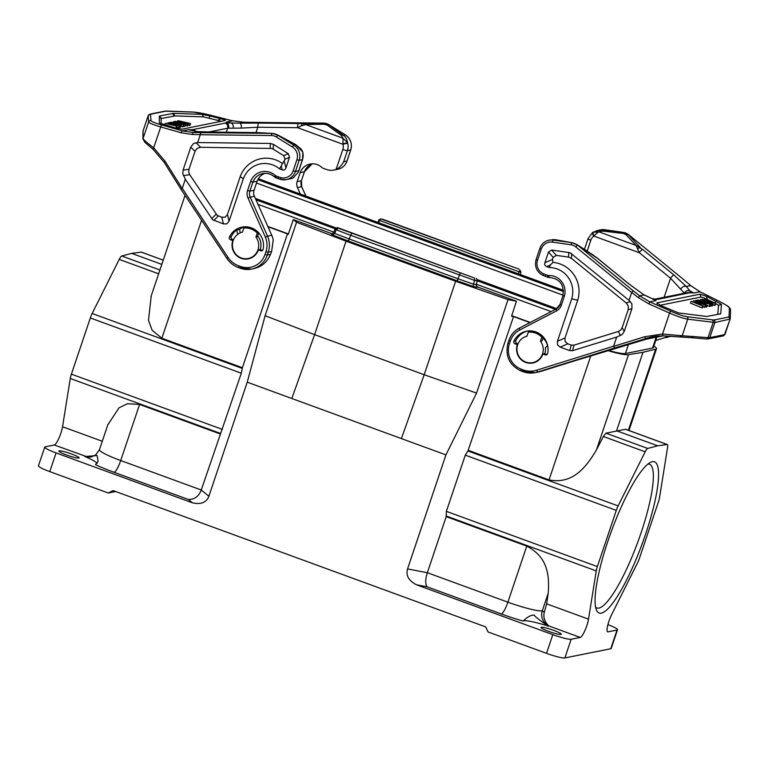 <?xml version="1.0" encoding="UTF-8"?>
<svg xmlns="http://www.w3.org/2000/svg" width="769" height="769" viewBox="0 0 769 769"><rect width="100%" height="100%" fill="white"/><g stroke="black" fill="none" stroke-linecap="round" stroke-linejoin="round"><path stroke-width="1.15" d="M102.287 441.271L62.549 426.737L70.277 378.483A7.95 1.644 -69.9 0 1 71.402 374.157L90.319 317.962A7.95 1.644 -69.9 0 1 92.155 313.492L119.224 259.393A7.95 1.644 -69.9 0 1 121.742 256.01L131.691 253.386L141.188 252.107A7.95 1.644 -69.9 0 1 141.371 252.126L163.249 260.133M62.549 426.737A11.929 2.461 -69.9 0 1 58.838 438.378A11.929 2.461 -69.9 0 1 54.282 445.001L45.198 446.827A15.899 1.951 18.6 0 0 44.746 447.106A15.899 1.951 18.6 0 0 56.07 452.922L192.452 502.82C200.969 504.714 206.448 502.513 208.88 496.236L201.257 489.997L241.312 373.205L242.408 367.717L287.452 233.872L288.212 234.497L293.297 219.588L296.546 222.251L346.06 241.178L455.633 281.262L508.021 299.612L516.451 301.227L476.444 286.568M161.807 264.401L131.691 253.386M667.338 444.549A7.95 1.644 110.1 0 0 667.156 444.53L657.658 445.809L647.709 448.442L605.962 433.168L625.582 429.275L667.338 444.549A7.95 1.644 110.1 0 1 667.598 447.318L659.533 497.601A7.95 1.644 110.1 0 1 658.418 501.926L639.5 558.121A7.95 1.644 110.1 0 1 637.664 562.591L611.691 614.508A11.929 2.461 -69.9 0 0 607.645 631.839A11.929 2.461 -69.9 0 0 607.971 631.858L617.046 630.042A15.899 1.951 18.6 0 0 617.507 629.763L611.211 648.459A15.899 1.951 -161.4 0 1 610.749 648.738L564.879 657.947A15.899 1.951 -161.4 0 1 546.519 653.352L488.084 631.974L485.691 626.898L113.13 490.603L108.218 493.006L115.629 491.516M108.218 493.006L49.774 471.618A15.899 1.951 -161.4 0 1 38.45 465.793L44.746 447.106M97.134 463.409A29.808 3.653 18.6 0 0 84.878 456.536L97.096 455.527L98.124 461.371L95.5 464.668A41.737 5.123 -161.4 0 0 114.129 472.31L188.347 499.466C194.595 499.504 198.902 496.341 201.257 489.997L120.714 460.535A29.808 3.653 -161.4 0 1 99.48 449.615L95.635 454.969L91.732 456.776A11.929 11.573 78.6 0 1 86.743 456.651L54.282 445.001M71.507 453.96A10.689 1.307 -161.4 0 1 79.12 457.882A10.689 1.307 -161.4 0 1 66.47 454.979A10.689 1.307 -161.4 0 1 58.857 451.057A10.689 1.307 -161.4 0 1 71.507 453.96M92.203 456.671L86.743 456.651M220.126 433.918L139.583 404.456L127.462 403.696L119.003 407.83L107.795 424.892M208.88 496.236L247.253 382.193L265.094 315.723L296.546 222.251M247.253 382.193L445.933 454.883L407.551 568.916C405.686 575.414 408.647 580.691 416.433 584.767L552.815 634.656A15.899 1.951 18.6 0 0 571.165 639.25L580.249 637.434A11.929 2.461 110.1 0 0 584.815 630.801A11.929 2.461 110.1 0 0 588.516 619.16L546.644 603.838L548.191 593.284C549.729 574.232 547.134 556.766 526.755 546.105L507.886 602.175A11.929 2.461 -69.9 0 1 501.301 613.96L427.093 586.805L416.433 584.767M291.807 398.496L314.598 334.65L265.094 315.723M346.06 241.178L314.598 334.65L424.18 374.734L401.38 438.58M445.933 454.883L476.559 393.084L424.18 374.734L455.633 281.262M332.295 233.853L293.297 219.588M351.817 233.372L350.616 235.295L474.627 280.425L474.579 278.061L338.264 228.191L336.082 229.739L350.616 235.295L349.357 239.034L334.823 233.478L333.794 232.642L335.053 228.902L336.082 229.739L334.823 233.478L332.631 235.026L331.055 233.738L331.852 233.891M333.794 232.642L331.449 233.843M460.247 273.043L457.997 278.782L349.357 239.034L348.165 240.957L332.631 235.026M476.78 286.895L477.52 287.318L476.04 284.674L477.299 280.935L474.627 280.425L473.377 284.165L457.997 278.782L456.997 280.781L348.165 240.957M476.04 284.674L473.377 284.165L473.425 286.529L456.997 280.781M647.709 448.442A7.95 1.644 110.1 0 0 645.191 451.816L618.122 505.915L467.937 450.97L513.538 316.588L511.558 316.213L516.451 301.227M338.264 228.191L337.255 227.691L335.053 228.902M337.591 227.634L474.579 278.061M477.299 280.935L476.347 278.397M607.587 350.549A29.808 3.653 18.6 0 0 628.494 354.672L642.999 352.279L655.649 349.213A29.808 3.653 18.6 0 0 656.505 348.703A29.808 3.653 18.6 0 0 653.871 346.04M513.538 316.588L529.956 322.596M267.958 226.749L287.452 233.872M530.254 322.442L511.741 315.665M288.394 233.959L267.823 226.432M656.889 337.082L653.342 347.598A27.828 3.412 -161.4 0 1 652.545 348.078L625.389 353.529A27.828 3.412 -161.4 0 1 608.192 350.356M520.18 274.504L520.969 272.168L519.113 271.803L518.412 273.851M519.113 271.803L378.733 220.126L380.511 219.002L382.702 219.261L519.017 269.131L380.934 218.925M378.761 222.76L379.453 220.703M617.507 629.763A15.899 1.951 18.6 0 0 607.923 624.591M522.853 621.016L523.862 620.439C527.515 616.853 530.908 615.065 534.061 615.065C536.012 617.469 540.799 621.16 548.451 626.139A29.808 3.653 18.6 0 0 523.737 620.833L522.853 621.016A41.737 5.123 -161.4 0 1 501.301 613.96M553.642 630.349A10.689 1.307 -161.4 0 1 561.255 634.271A10.689 1.307 -161.4 0 1 548.614 631.368A10.689 1.307 -161.4 0 1 541.001 627.446A10.689 1.307 -161.4 0 1 553.642 630.349M546.644 603.838L544.289 612.316C543.125 617.026 544.49 621.439 548.393 625.553L549.181 626.062A41.737 5.123 -161.4 0 1 548.451 626.139M544.289 612.316L542.299 610.788A29.808 3.653 -161.4 0 1 507.886 602.175L427.343 572.713C425.276 579.163 425.19 583.863 427.093 586.805M476.559 393.084L508.021 299.612M467.937 450.97L465.293 455.142L446.376 511.347L446.222 516.633L526.755 546.105M407.551 568.916L427.343 572.713L446.222 516.633M468.494 450.432L549.037 479.904C571.53 484.278 585.026 469.35 596.436 449.942L628.494 354.672M596.436 449.942L603.348 436.504L645.191 451.816M605.962 433.168L603.348 436.504M657.658 445.809L616.575 430.775L642.999 352.279M655.649 349.213L628.36 430.294M618.122 505.915A7.95 1.644 110.1 0 0 616.286 510.385L597.369 566.58A7.95 1.644 110.1 0 0 596.254 570.906L588.516 619.16M601.339 613.143A80.495 16.63 -69.9 0 1 596.494 610.115A80.495 16.63 -69.9 0 1 611.211 531.715A80.495 16.63 -69.9 0 1 650.564 462.332A80.495 16.63 -69.9 0 1 652.304 461.717A80.495 16.63 -69.9 0 1 645.777 533.628A80.495 16.63 -69.9 0 1 601.339 613.143M548.393 625.553A11.929 11.573 78.6 0 1 542.299 610.788L548.191 593.284M647.959 464.043A76.516 15.803 -69.9 0 1 649.459 464.236A76.516 15.803 -69.9 0 1 639.635 537.002A76.516 15.803 -69.9 0 1 598.945 608.068A76.516 15.803 -69.9 0 1 596.879 607.962A76.516 15.803 -69.9 0 1 595.61 607.135M540.444 341.157L541.809 337.101A17.293 16.783 -101.4 0 0 528.293 332.16L526.928 336.207A13.515 13.121 -101.4 0 0 520.238 358.152A13.515 13.121 -101.4 0 0 542.52 353.894A13.515 13.121 -101.4 0 0 540.444 341.157L542.039 340.83L543.327 337.014M540.569 334.467A17.293 16.783 78.6 0 0 529.889 331.833L528.293 332.16M541.809 337.101L543.164 336.832M519.065 271.505L519.902 270.006L520.969 272.168M379.675 220.511L380.511 219.002M378.733 220.126L377.944 222.462M242.408 367.717L161.865 338.254L152.166 330.286L148.475 320.25L151.243 295.815M255.914 237.054L257.279 233.007A17.293 16.783 -101.4 0 0 243.763 228.057L242.398 232.113A13.515 13.121 -101.4 0 0 235.698 254.049A13.515 13.121 -101.4 0 0 257.98 249.8A13.515 13.121 -101.4 0 0 255.914 237.054L257.5 236.737L258.788 232.911M256.029 230.373A17.293 16.783 78.6 0 0 245.349 227.739L243.763 228.057M257.279 233.007L258.624 232.728M185.896 124.443L184.723 126.424L185.896 124.443L177.062 121.685L187.626 124.097L179.562 121.185L190.568 123.511L178.245 120.704L186.607 123.665L175.226 121.319L185.358 124.559M177.697 120.82L177.437 121.598M183.551 126.049L184.723 126.424M221.549 121.329L203.554 116.888L174.871 115.908L161.336 118.522A7.507 0.779 13.7 0 0 161.115 118.666L161.163 123.761M176.111 128.154L177.043 126.222L168.209 123.857L179.715 125.683L179.09 127.558L176.668 127.337M179.225 127.154L180.571 127.26L181.196 125.385L169.276 122.886M180.85 126.424L183.32 126.702L183.954 124.838L174.265 121.512L176.659 122.627L170.468 122.271L183.954 124.838M187.886 125.136L189.943 125.376L190.568 123.511M185.492 125.626L187.646 125.837L188.28 123.972M225.394 120.464L224.894 119.877L225.394 120.464L182.032 129.173L175.351 127.942L159.346 122.963L159.279 116.196A9.872 1.029 -166.3 0 1 159.567 116.004L173.304 113.379L202.18 114.37L203.554 116.888M202.18 114.37L209.956 115.946L209.245 118.061M161.903 125.03C155.03 123.03 151.397 121.56 150.993 120.637A1.99 1.98 175.5 0 0 148.638 121.935C149.09 122.982 153.118 124.655 160.711 126.952A1.99 0.692 -74.1 0 1 161.903 125.03L182.445 130.893L193.298 132.518L197.691 131.634L192.865 130.624L192.404 129.701L194.605 131.153M232.671 120.82L210.619 115.244C203.045 113.36 197.191 112.293 193.057 112.043A1.99 1.759 92.2 0 1 193.452 112.111L210.6 115.244L232.632 120.81L226.595 122.021A47.697 46.303 78.6 0 0 230.96 122.963L239.899 123.155C240.957 123.674 241.447 125.318 241.389 128.096L227.624 128.221L226.269 132.239M224.894 119.877L209.956 115.946M228.672 128.115C229.22 125.597 228.374 123.867 226.124 122.925L192.404 129.701L188.492 129.673A47.697 46.303 -101.4 0 0 192.865 130.624L193.846 130.874M213.897 132.105A3.98 0.932 -89.4 0 0 213.849 132.105L213.849 132.105A3.98 0.932 -89.4 0 0 213.801 132.105L198.133 131.662M257.663 132.653L253.578 132.547A3.98 0.932 90.6 0 1 253.616 132.547L253.616 132.547A3.98 0.932 90.6 0 1 253.664 132.547M272.793 133.431A5.96 4.335 92.9 0 0 272.418 133.393A5.96 4.335 92.9 0 0 272.101 133.393L197.912 131.643L193.942 130.922M182.263 188.338L228.047 257.404A21.859 21.224 -101.4 0 0 238.996 265.939L240.793 266.564L240.668 268.352A21.859 21.224 -101.4 0 0 251.55 269.102A21.859 21.224 -101.4 0 0 267.333 255.01L268.266 252.232A21.859 21.224 -101.4 0 0 267.487 235.996L250.156 197.008A7.95 7.719 78.6 0 1 249.877 191.097L252.905 182.099L250.617 181.494A15.899 15.438 78.6 0 1 275.36 175.572A1.99 1.932 -101.4 0 0 276.013 175.976L278.33 176.822A37.768 36.652 -101.4 0 0 280.531 177.543A10.737 10.42 -101.4 0 0 293.162 170.853L296.901 159.731L299.199 160.308L302.477 159.654A3.98 0.49 18.6 0 0 302.592 159.587L298.382 172.102L293.095 177.937A12.717 12.352 78.6 0 1 290.49 178.773L286.279 179.619L280.483 179.36A12.717 12.352 -101.4 0 0 295.459 171.429L299.199 160.308A12.717 12.352 -101.4 0 0 293.816 145.178L295.844 144.774L302.611 151.801L301.371 149.311L295.719 144.61A5.96 1.192 118.3 0 1 295.844 144.774L277.926 135.142L272.101 133.393L200.911 132.653L197.671 142.544L270.39 143.457L273.428 144.351L288.279 153.694L289.529 157.289L285.924 167.988C285.232 169.795 283.982 170.41 282.165 169.824L279.551 168.872A23.849 23.157 -101.4 0 0 243.35 178.716L229.066 221.155L226.874 223.866L223.423 223.914L212.638 219.732L185.319 179.244L182.263 188.338L181.148 189.472L226.922 258.422A23.849 23.157 -101.4 0 0 238.765 267.689M296.901 159.731A10.737 10.42 -101.4 0 0 292.364 146.975L276.282 136.969L277.926 135.142A5.96 1.192 -61.7 0 0 277.792 134.979L272.409 133.393L256.711 132.595M301.371 149.311L302.813 152.089L302.592 159.587M226.595 122.021L226.124 122.925L230.96 122.963C232.863 123.761 233.593 125.491 233.151 128.154M232.651 120.8L244.292 122.271L323.307 123.107L244.282 122.281L239.899 123.155L258.74 123.078A3.98 0.932 -89.4 0 0 257.807 127.241L241.389 128.096M258.74 123.078L298.516 123.521A3.98 0.932 90.6 0 0 297.574 127.683L257.807 127.241L256.01 132.576M300.352 194.076L297.44 187.511A7.95 7.719 78.6 0 1 297.151 181.609L300.179 172.602A13.909 13.506 78.6 0 1 321.817 167.45A3.98 3.855 -101.4 0 0 323.134 168.257L325.45 169.103A39.748 38.585 -101.4 0 0 327.767 169.862A12.717 12.352 -101.4 0 0 336.159 169.286C338.802 168.373 341.311 165.854 343.676 161.74L347.415 150.628A12.717 12.352 -101.4 0 0 347.636 143.082L342.974 144.293L343.041 138.237L305.639 124.559L301.496 125.741L301.64 123.54L305.639 124.559L324.076 124.222L327.133 125.078A5.96 3.153 -54 0 1 329.036 124.876L345.31 134.835A12.717 12.352 78.6 0 1 350.693 149.965L346.954 161.086A12.717 12.352 78.6 0 1 337.764 169.276L333.554 170.122M347.636 143.082L347.55 142.774C347.04 139.17 345.617 136.661 343.282 135.248A5.96 3.153 126 0 0 341.388 135.44L327.133 125.078M323.355 123.107L329.036 124.876L343.282 135.248L345.377 134.844L329.324 124.905M244.282 122.281L232.632 120.81M142.957 139.064L143.063 138.516C143.515 139.718 147.062 142.823 153.685 147.84L153.089 149.34L145.101 142.553L142.957 139.064L142.957 131.586A1.99 1.971 -0.7 0 1 143.053 130.941L143.063 138.516L148.638 121.935L148.157 115.783L148.734 115.379M229.412 236.987A18.485 17.947 78.6 0 1 241.927 227.134A18.485 17.947 78.6 0 1 263.133 249.329A1.99 1.932 78.6 0 1 260.614 250.761L258.346 249.925A13.909 13.506 78.6 0 1 235.41 254.308A13.909 13.506 78.6 0 1 232.776 240.572L230.517 239.745A1.99 1.932 78.6 0 1 229.412 236.987L231.277 236.612A1.99 1.932 -101.4 0 0 232.392 239.37L233.497 239.774M244.292 226.817A18.485 17.947 -101.4 0 0 239.572 229.335L240.236 232.853M264.93 173.313A13.909 13.506 -101.4 0 0 257.115 181.253L254.087 190.251A7.95 7.719 -101.4 0 0 254.366 196.162L271.697 235.151A21.859 21.224 78.6 0 1 273.226 239.995L271.63 251.559L270.505 254.376L267.333 255.01L265.036 254.443A19.879 19.292 -101.4 0 1 240.793 266.564M300.179 172.602L304.399 171.756L301.361 180.753L297.151 181.609M304.437 171.66L304.399 171.756A13.909 13.506 -101.4 0 1 312.214 163.816L304.457 171.718L301.361 180.753A7.95 7.719 -101.4 0 0 301.65 186.665L305.841 196.085M197.671 142.544L193.586 143.486L190.779 147.158L183.06 170.103L182.791 173.756L185.319 179.244M243.35 178.716L240.178 176.697L227.461 214.484L225.269 217.194L221.818 217.243L217.118 215.291L189.732 174.707L188.722 172.045L189.001 169.247L195.038 151.31L197.162 148.311L200.642 147.273L272.043 148.475L283.751 155.674L285.001 159.27L279.551 168.872M240.178 176.697A28.857 28.011 78.6 0 1 282.194 163.336M298.382 172.102L298.737 170.766L295.459 171.429L293.162 170.853M274.456 176.87A13.909 13.506 78.6 0 0 252.905 182.099L257.115 181.253M248.733 258.403L250.088 258.403M253.635 268.679C261.614 266.881 267.237 262.114 270.505 254.376M257.75 236.006A13.909 13.506 78.6 0 1 260.22 249.55L262.489 250.377A1.99 1.932 -101.4 0 0 262.517 250.396M258.346 249.925L260.22 249.55M237.611 234.41L236.756 229.902L239.572 229.335M236.756 229.902A18.485 17.947 -101.4 0 0 231.277 236.612M298.516 123.521L323.018 123.165A5.96 1.99 89 0 1 324.076 124.222M301.496 125.741L297.574 127.683L342.974 144.293A8.747 8.488 -101.4 0 1 342.83 149.474L336.159 169.286M343.041 143.745L347.55 142.774L343.041 138.237L341.388 135.44M177.043 126.222L165.277 123.309L176.793 125.145L167.959 122.771L167.7 123.53M179.715 125.683L167.959 122.771M179.167 125.799L178.543 127.664M176.524 126.327L175.928 128.106M165.277 123.309L164.739 124.914M180.657 125.501L180.033 127.366M169.411 122.482L181.196 125.385M173.698 121.617L173.361 122.627M182.493 124.578L176.341 123.261L177.716 122.982L182.493 124.578M183.378 124.953L182.743 126.818M177.716 122.982L177.533 123.511M187.002 125.972L187.626 124.097M189.385 125.491L190.02 123.617M695.791 300.371L704.058 304.812L694.061 300.717L701.559 305.312L691.12 301.304L702.779 306.062L694.993 301.381L705.807 305.456L696.33 300.256L695.484 301.294M703.327 305.956L702.155 307.936L690.485 303.178L691.12 301.304M703.049 306.773L704.664 307.427L705.288 305.562M705.807 305.456L704.664 307.427M717.765 314.415L718.525 305.293L715.728 303.515M713.911 302.592L703.174 297.536L700.828 297.074L660.138 305.255M712.786 304.841L715.122 305.331L715.747 303.457L705.163 298.487L704.298 299.612M711.171 305.61L712.44 305.87L713.065 303.995L704.75 300.093L715.747 303.457M710.027 306.072L710.989 306.158L711.613 304.293L700.492 299.429L711.613 304.293M707.153 305.668L709.931 306.37L710.556 304.505L697.733 299.977L706.759 305.264L704.567 303.553L706.269 303.217L710.556 304.505M705.384 306.696L706.701 307.014L707.336 305.149M678.662 312.954L660.773 305.533L656.793 302.871L700.155 294.162L706.519 296.344L721.495 304.361L720.716 313.646A9.872 1.384 -156.5 0 1 720.476 313.867A9.872 1.384 -156.5 0 1 720.409 313.887L706.692 316.463L678.662 312.954M719.438 301.429A1.99 0.654 116.4 0 0 719.361 301.371A1.99 0.654 116.4 0 0 719.265 301.342C725.705 304.591 729.07 306.869 729.348 308.167A1.99 1.961 2 0 1 730.55 310.013M686.89 316.693C683.132 316.097 677.691 314.242 670.558 311.118L669.568 313.108C677.508 316.501 683.564 318.529 687.755 319.173A1.99 1.769 -82.6 0 0 686.89 316.693L713.843 320.039L728.503 317.088L729.05 316.636L729.348 308.167M657.207 303.707L656.793 302.871L657.591 303.947M657.591 299.372A3.98 3.855 -101.4 0 0 655.275 299.074L657.591 299.372L690.101 292.672L693.917 292.989A47.697 46.303 78.6 0 1 689.937 290.884L690.101 292.672L686.669 292.768M693.917 292.989L699.963 291.778L690.649 285.578L686.256 286.462L689.937 290.884C687.476 290.086 685.621 290.865 684.381 293.229L670.549 278.234L639.222 252.674L636.098 245.455L642.548 249.387A3.98 0.615 -50.8 0 0 639.222 252.674L593.822 236.064A8.747 8.488 -101.4 0 0 590.832 240.207A3.98 0.49 18.6 0 1 588.006 238.755L584.421 249.396M664.128 297.295L670.549 278.234A3.98 0.615 129.2 0 1 673.865 274.956L686.256 286.462C684.256 285.857 682.468 286.664 680.901 288.894M598.071 230.344L592.716 232.469L598.695 231.767L636.098 245.455L626.072 234.708A5.96 3.941 -43 0 1 628.59 234.958L640.202 247.407L637.664 248.723M623.284 232.401L623.015 232.43A5.96 0.913 96.5 0 1 623.342 233.44L602.954 231.133A5.96 0.913 -83.5 0 0 602.636 230.133L623.015 232.43L628.879 234.891L684.794 280.493L628.965 234.968M598.167 230.316L600.579 229.835A12.717 12.352 78.6 0 1 604.665 229.72L596.254 230.825M593.389 232.046L592.659 232.488L593.822 236.064A3.98 0.865 53.3 0 1 592.38 232.69L588.006 238.755A3.98 0.49 18.6 0 1 588.122 238.688M602.954 231.133L598.695 231.767L594.12 235.602M654.957 299.083L651.833 298.535A47.697 46.303 -101.4 0 0 655.813 300.65L656.38 299.439L651.833 298.535L644.047 294.94L629.052 284.001A3.98 0.615 129.2 0 0 628.927 283.982L644.047 294.94L639.664 295.815L649.776 301.861L670.558 311.118M628.927 283.982L597.609 258.413A3.98 0.615 -50.8 0 1 597.734 258.432L595.091 256.423M645.633 339.331A3.98 3.855 -101.4 0 0 646.268 339.196L537.541 372.052L614.518 348.011L613.633 346.156L616.69 337.062L622.198 334.505L624.226 331.497L631.955 308.552L631.878 303.832L629.042 300.362L631.666 292.547L633.214 290.817L577.673 245.176L571.915 242.696L553.171 240.063A12.717 12.352 -101.4 0 0 549.085 240.178L555.199 239.659A5.96 3.422 -79.7 0 1 555.526 239.688A5.96 3.422 -79.7 0 1 555.843 239.774M713.843 320.039A1.99 1.932 -101.4 0 1 714.882 322.509L730.146 319.068L724.456 334.669L709.797 337.62L714.882 322.509L687.755 319.173L682.17 335.755L708.047 337.639A1.99 1.769 94.8 0 1 706.23 338.956L691.148 337.697A1.99 1.769 -85.2 0 0 692.965 336.38M684.833 280.579L690.754 285.616A1.99 0.558 130.7 0 0 690.649 285.578L684.708 280.474M607.625 350.529A3.98 0.952 72.7 0 0 607.654 350.529L607.654 350.529A3.98 0.952 72.7 0 0 607.673 350.52L645.893 339.292L663.234 335.803M655.736 340.513L669.568 336.072M653.208 336.62L649.209 337.716M656.293 336.111L648.44 337.995M658.149 335.909L656.466 336.466M659.168 335.928L656.524 336.438M539.742 371.706L538.425 372.004M533.571 362.439L534.82 362.43M537.521 260.249L536.108 259.528L539.848 248.406C541.491 243.984 544.567 241.245 549.085 240.178A12.717 12.352 -101.4 0 0 539.905 248.368L541.261 249.137L537.521 260.249A10.737 10.42 -101.4 0 0 543.375 273.706A37.768 36.652 -101.4 0 0 545.519 274.571L547.836 275.417A1.99 1.932 -101.4 0 0 548.595 275.533A15.899 15.438 78.6 0 1 564.359 296.276L562.937 295.575L559.967 304.543M662.763 335.803L662.532 334.006L682.17 335.755L680.065 337.005L662.763 335.803L651.256 336.976L614.518 348.011M670.779 336.168L666.041 337.658M629.042 300.362L570.06 252.732L551.623 250.04L548.489 252.03L544.894 262.729C544.346 264.594 544.961 265.882 546.73 266.612L549.335 267.574L550.412 265.007L546.73 266.612M571.703 298.843L577.721 300.189A28.857 28.011 78.6 0 0 552.921 262.383L552.478 259.422L553.161 257.384L556.295 255.385L568.512 257.077L571.415 258.355L626.216 302.967L628.311 306.052L628.177 309.772L622.14 327.709L620.679 330.084L618.295 331.497L573.991 345.146L571.223 345.079L567.753 343.81L560.168 347.117L557.506 344.829L557.419 341.282L571.703 298.843A23.849 23.157 -101.4 0 0 549.335 267.574M560.168 347.117L569.723 350.606L572.492 350.683L616.69 337.062M517.316 344.675L515.047 343.839A1.99 1.932 78.6 0 1 513.942 341.08A18.485 17.947 78.6 0 1 526.457 331.228A18.485 17.947 78.6 0 1 547.663 353.423A1.99 1.932 78.6 0 1 545.144 354.855L542.885 354.028A13.909 13.506 78.6 0 1 519.95 358.412A13.909 13.506 78.6 0 1 517.316 344.675L517.758 344.579M567.753 343.81L565.09 341.523L565.004 337.976L577.721 300.189M552.921 262.383L550.412 265.007M527.399 331.064A18.485 17.947 -101.4 0 0 515.816 340.705A1.99 1.932 -101.4 0 0 516.922 343.464L518.037 343.868M525.756 336.553A13.909 13.506 78.6 0 1 527.005 335.986M542.885 354.028L544.76 353.653L547.019 354.48A1.99 1.932 -101.4 0 0 547.047 354.49M547.663 345.666L545.413 347.646A13.909 13.506 78.6 0 1 544.76 353.653M597.609 258.413L577.673 245.176A5.96 2.384 -57.1 0 0 577.336 244.821L593.985 255.577M572.607 242.831A5.96 3.422 100.3 0 0 572.242 242.735A5.96 3.422 100.3 0 0 571.915 242.696L555.199 239.659L553.171 240.063L552.459 242.12A10.737 10.42 -101.4 0 0 541.261 249.137M721.495 304.361L718.525 305.293M714.651 302.948L716.266 301.179M704.644 298.593L712.959 302.496L701.962 299.131L713.065 303.995M712.555 304.101L711.921 305.966M701.962 299.131L701.78 299.67M715.199 303.572L714.564 305.437M711.075 304.399L710.45 306.264M700.492 299.429L700.107 300.544M699.117 300.448L704.962 302.707L703.587 302.986L699.117 300.448M706.759 305.264L706.134 307.129M697.733 299.977L697.435 300.862M709.941 304.62L709.316 306.495M706.269 303.217L705.894 304.322M693.407 300.852L693.09 301.784M702.779 306.062L702.155 307.936M141.188 252.107L163.23 260.172M49.774 471.618L56.07 452.922M192.452 502.82L188.347 499.466M114.129 472.31A11.929 2.461 110.1 0 0 120.714 460.535L139.583 404.456M70.277 378.483L220.463 433.428M222.395 429.4L71.402 374.157M90.319 317.962L241.312 373.205M552.815 634.656L546.519 653.352M476.78 286.712L477.52 287.318L473.425 286.529M607.971 631.858L607.385 631.647M617.046 630.042L610.749 648.738M564.879 657.947L571.165 639.25M549.181 626.062L580.249 637.434M590.803 355.787L549.037 479.904M625.408 429.265L667.156 444.53M465.293 455.142L616.286 510.385M597.369 566.58L446.376 511.347M446.068 515.961L596.254 570.906M256.519 183.022L563.052 295.161M255.395 198.45L336.476 228.124L255.375 198.421M476.876 279.483L556.689 308.686M563.533 291.557L257.807 179.706M555.401 309.378L477.251 280.791M335.197 228.816L256.01 199.844M258.355 178.735L563.494 290.374M258.019 204.362L333.957 232.151M476.203 284.184L551.133 311.599M656.197 337.216L652.545 348.078M625.389 353.529L628.552 344.147M542.962 338.072A13.515 13.121 78.6 0 1 547.509 345.8M161.865 338.254L201.574 220.27M242.341 368.438L92.155 313.492M119.224 259.393L158.645 273.812M159.933 269.986L121.742 256.01M173.304 113.379L174.871 115.908M172.458 113.418L174.227 115.936M188.492 129.673L182.445 130.893A1.99 0.692 105.9 0 0 181.253 132.806L160.711 126.952L153.685 147.84L165.152 161.346L182.166 188.482M193.452 112.111L165.691 111.188L151.032 114.129L150.513 114.485L150.993 120.637M200.315 134.642L192.586 134.508A1.99 0.721 -89 0 1 193.298 132.518L200.911 132.653M213.801 132.105L253.578 132.547M195.499 131.355A3.98 3.855 -101.4 0 0 193.077 129.432M208.697 132.018L227.624 128.221A3.98 3.855 78.6 0 0 224.904 123.04M342.83 149.474A3.98 0.49 18.6 0 0 347.415 150.628L350.751 149.936L347.011 161.048L343.676 161.74M323.307 123.107A11.929 11.573 78.6 0 1 329.228 124.838L323.307 123.107M167.277 111.121A1.99 1.759 -87.8 0 0 166.892 111.053L193.057 112.043M166.892 111.053L164.835 111.159A1.99 1.932 78.6 0 1 165.691 111.188M151.032 114.129A1.99 1.932 -101.4 0 0 150.166 114.1L164.835 111.159M142.957 131.586L143.072 130.836A19.879 2.442 -161.4 0 0 143.053 130.941L148.157 115.783A1.99 1.98 -4.5 0 1 150.513 114.485M192.586 134.508L181.253 132.806M292.364 146.975L293.816 145.178L277.734 135.181A11.929 11.573 -101.4 0 0 271.813 133.45L271.351 135.527L200.296 134.738M271.697 235.151L265.267 236.9A19.879 19.292 -101.4 0 1 265.968 251.655L265.036 254.443M265.267 236.9L247.935 197.902A9.939 9.651 78.6 0 1 247.58 190.529L250.617 181.494M276.282 136.969A9.939 9.651 -101.4 0 0 271.351 135.527M302.698 152.108A12.717 12.352 78.6 0 1 302.477 159.654L298.737 170.766M297.44 187.511L301.669 186.704M346.982 160.99L347.011 161.048C345.368 165.47 342.282 168.219 337.764 169.276M301.4 180.657L301.708 186.665L305.908 196.114M270.39 143.457L270.169 148.148M195.96 142.707L200.642 147.273M273.428 144.351L273.206 149.042M282.165 169.824L281.377 166.585M284.319 161.317L285.924 167.988M289.529 157.289L285.001 159.27M283.751 155.674L288.279 153.694M227.461 214.484L229.066 221.155M223.423 223.914L221.818 217.243M218.348 215.974L213.869 220.424M211.667 218.675L216.147 214.234M189.732 174.707L183.435 175.601M183.06 170.103L189.001 169.247M195.038 151.31L190.779 147.158M228.047 257.404L226.865 258.413C229.854 262.854 233.843 265.959 238.813 267.727L238.996 265.939M164.278 162.451L165.152 161.346M143.111 135.219A1.99 1.971 179.3 0 0 143.005 135.902M240.572 268.323L238.861 267.727L251.55 269.102L253.885 268.631M265.968 251.655L268.266 252.232L271.63 251.559M247.935 197.902L254.366 196.162M254.087 190.251L249.877 191.097L247.58 190.529M275.36 175.572L274.543 176.947A3.98 3.855 -101.4 0 0 275.754 177.716M278.07 178.562L275.802 177.745L276.013 175.976M278.33 176.822L278.176 178.6A39.748 38.585 -101.4 0 0 280.387 179.331M262.796 173.563C267.17 172.794 271.063 173.919 274.475 176.937L280.435 179.36L280.531 177.543M262.489 250.377L260.614 250.761M230.517 239.745L232.392 239.37M345.416 134.902L345.377 134.844C350.616 138.622 352.413 143.649 350.751 149.936M161.336 118.522L159.567 116.004M161.115 118.666L159.279 116.196M217.752 120.204L221.097 118.753M719.265 301.342L699.963 291.778A1.99 0.654 -63.6 0 1 700.059 291.797A1.99 0.654 -63.6 0 1 700.136 291.864M613.624 346.338L644.605 336.755L662.532 334.006L669.568 313.108L648.776 303.851L649.776 301.861L655.813 300.65M673.865 274.956L642.548 249.387M623.342 233.44L626.072 234.708M655.236 299.083L687.063 292.691A3.98 3.855 78.6 0 1 689.418 292.979M631.666 292.547L575.721 246.878L577.384 245.244A11.929 11.573 -101.4 0 0 571.723 242.735L571.002 244.802L552.459 242.12M633.214 290.817L639.664 295.815L638.26 297.555L631.714 292.47M648.776 303.851L638.26 297.555M712.277 320.01A1.99 1.769 97.4 0 1 713.142 322.48L708.047 337.639A19.879 2.442 -161.4 0 0 709.797 337.62A1.99 1.932 -101.4 0 1 708.364 338.898L723.023 335.957A1.99 1.932 78.6 0 0 724.456 334.669A19.879 2.442 -161.4 0 0 725.032 334.332L730.252 318.51A1.99 1.961 -178 0 0 729.05 316.636M728.503 317.088A1.99 1.932 78.6 0 1 729.541 319.558M730.146 319.068A1.99 1.961 -178 0 0 730.252 318.491L730.55 310.042C730.05 308.023 730.358 307.052 719.361 301.361L700.059 291.797L690.754 285.616M628.879 234.891L623.246 232.392A11.929 11.573 78.6 0 1 628.879 234.891M623.246 232.392L604.703 229.72L623.217 232.392M587.151 251.155L590.832 240.207M663.138 335.803L646.268 339.196M644.605 336.755L645.393 338.466L649.315 337.678M654.573 336.62L657.235 336.091M666.012 337.668L670.789 336.168M564.359 296.276L561.322 305.312A9.939 9.651 78.6 0 1 556.621 310.839L519.719 329.997A19.879 19.292 -101.4 0 0 510.328 341.061L509.395 343.839A19.879 19.292 -101.4 0 0 521.046 369.091L522.833 369.783L522.641 371.542A23.849 23.157 -101.4 0 0 535.262 372.638A23.849 23.157 -101.4 0 0 537.541 372.052L536.493 370.245L613.633 346.156M519.248 328.161A21.859 21.224 -101.4 0 0 508.972 340.292L510.328 341.061M556.15 309.003L519.277 328.142L556.179 308.984L556.621 310.839M559.928 304.639A7.95 7.719 78.6 0 1 556.208 308.975L559.909 304.582L561.322 305.312M547.836 275.417L547.682 277.196A3.98 3.855 -101.4 0 0 549.191 277.426M543.375 273.706L543.039 275.437L547.586 277.157M536.166 259.489L536.108 259.528C534.368 266.641 536.685 271.947 543.039 275.437L543.097 275.437A39.748 38.585 -101.4 0 0 545.269 276.311M548.595 275.533L549.172 277.426L547.624 277.196L545.308 276.35L545.519 274.571M519.719 329.997L519.277 328.142C514.278 330.824 510.818 334.89 508.915 340.331L508.03 343.07M509.395 343.839L507.973 343.109C504.964 355.826 509.241 365.073 520.796 370.85L521.046 369.091M522.545 371.504L520.796 370.85L535.262 372.638L538.588 371.965M522.833 369.783A21.859 21.224 -101.4 0 0 536.493 370.245M691.148 337.697L662.753 335.803L651.228 336.985M725.052 334.227A19.879 2.442 -161.4 0 1 725.032 334.332L723.023 335.957M652.054 337.36L652.227 336.851M575.721 246.878A9.939 9.651 -101.4 0 0 571.002 244.802M626.216 302.967L630.369 301.631M571.415 258.355L571.723 253.693M631.955 308.552L628.177 309.772M622.14 327.709L624.226 331.497M620.516 335.505L618.295 331.497M573.991 345.146L572.492 350.683M569.723 350.606L571.223 345.079M553.161 257.384L548.489 252.03M544.894 262.729L552.478 259.422M551.623 250.04L556.295 255.385M568.512 257.077L568.82 252.415M557.419 341.282L565.004 337.976M515.047 343.839L516.922 343.464M515.816 340.705L513.942 341.08M547.019 354.48L545.144 354.855M718.842 314.204L720.716 313.646M706.519 296.344L707.192 299.266M700.828 297.074L700.155 294.162M108.073 424.075L99.48 449.615M656.505 348.703L628.975 430.515M556.718 308.667L476.867 279.455M258.365 178.716L563.494 290.346M532.763 362.603L535.906 361.968M185.05 195.345L150.907 296.796M248.224 258.499L251.367 257.875M295.719 144.61L277.792 134.979M143.072 130.836L148.177 115.686L150.166 114.1M181.148 189.462L164.191 162.403L153.089 149.34M651.17 298.189L643.788 294.671M629.052 284.001L597.734 258.432M549.172 277.426C559.774 278.609 564.359 284.665 562.937 295.575M708.364 338.898L706.23 338.956M600.579 229.835L604.703 229.72M607.654 350.529L540.617 371.465M552.767 239.524L572.242 242.735L577.336 244.821"/></g></svg>
